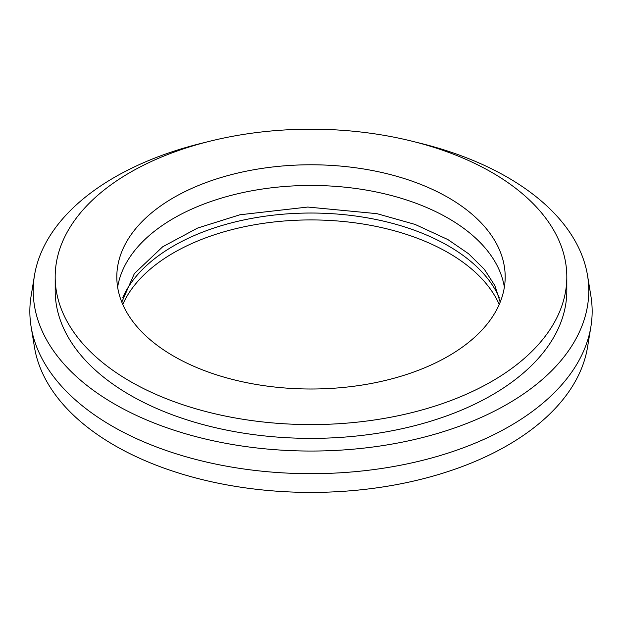 <?xml version="1.0" encoding="UTF-8"?>
<svg xmlns="http://www.w3.org/2000/svg" width="622" height="622" viewBox="0 0 622 622"><rect width="100%" height="100%" fill="white"/><g stroke="black" fill="none" stroke-linecap="round" stroke-linejoin="round"><path stroke-width="0.93" d="M499.241 297.604A194.188 112.115 0 0 0 448.314 245.869A194.188 112.115 0 0 0 259.46 217.055A194.188 112.115 0 0 0 122.759 297.611M499.225 304.469A194.188 112.115 0 0 0 448.314 252.765A194.188 112.115 0 0 0 259.491 223.943A194.188 112.115 0 0 0 122.775 304.469M448.314 197.617A194.188 112.115 0 0 0 236.687 173.313A194.188 112.115 0 0 0 116.812 276.891A194.188 112.115 0 0 0 173.686 356.165A194.188 112.115 0 0 0 385.313 380.47A194.188 112.115 0 0 0 505.188 276.891A194.188 112.115 0 0 0 448.314 197.617M504.364 287.232A194.188 112.115 0 0 0 448.314 218.299A194.188 112.115 0 0 0 245.052 192.12A194.188 112.115 0 0 0 117.636 287.232M206.061 142.189A277.777 160.375 0 0 0 34.459 275.562L31.1 296.056A281.152 162.319 0 0 0 31.1 326.667L34.459 347.162A277.777 160.375 0 0 0 114.58 445.438A277.777 160.375 0 0 0 405.07 482.936A277.777 160.375 0 0 0 587.541 347.162L590.9 326.667A281.152 162.319 0 0 0 590.9 296.056L587.541 275.562A277.777 160.375 0 0 0 507.42 177.278A277.777 160.375 0 0 0 415.939 142.189M31.1 326.667A281.152 162.319 0 0 0 112.193 426.14A281.152 162.319 0 0 0 406.213 464.09A281.152 162.319 0 0 0 590.9 326.667M34.459 275.562A277.777 160.375 0 0 0 114.58 404.075A277.777 160.375 0 0 0 429.289 435.781A277.777 160.375 0 0 0 587.541 275.562M55.179 276.891L55.179 290.676A255.821 147.702 0 0 0 130.107 395.118A255.821 147.702 0 0 0 408.903 427.135A255.821 147.702 0 0 0 566.821 290.676L566.821 276.891A255.821 147.702 0 0 0 491.893 172.45A255.821 147.702 0 0 0 213.097 140.432A255.821 147.702 0 0 0 55.179 276.891A255.821 147.702 0 0 0 130.107 381.333A255.821 147.702 0 0 0 408.903 413.342A255.821 147.702 0 0 0 566.821 276.891M500.197 302.152L494.902 285.685L484.375 269.357L468.607 253.768L447.949 239.602L415.107 224.433L376.924 213.657L307.766 207.048L239.898 214.777L197.524 228.087L162.684 246.778L134.368 273.579L121.803 302.152"/></g></svg>
